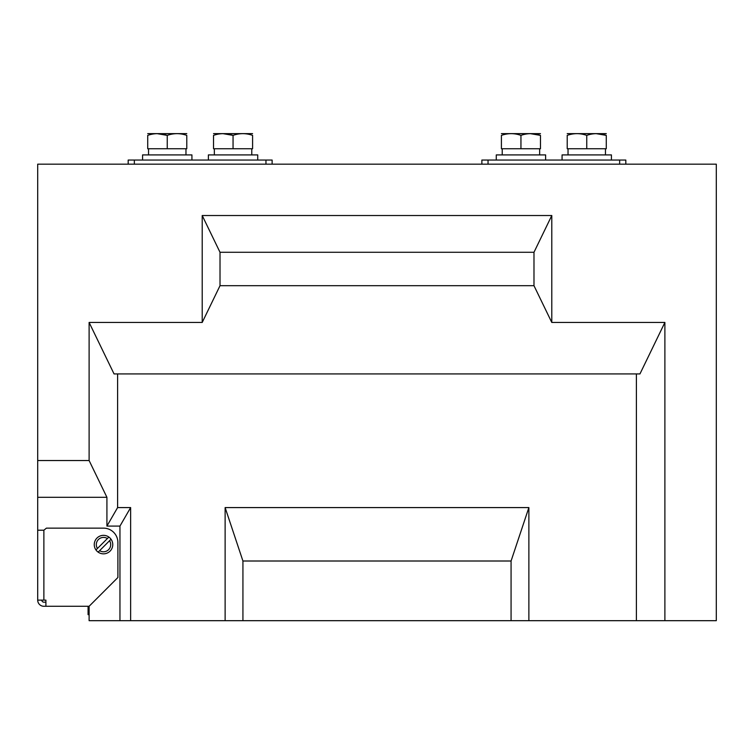 <?xml version="1.0" encoding="UTF-8"?>
<svg xmlns="http://www.w3.org/2000/svg" width="754" height="754" viewBox="0 0 754 754"><rect width="100%" height="100%" fill="white"/><g stroke="black" fill="none" stroke-linecap="round" stroke-linejoin="round"><path stroke-width="1.13" d="M265.955 164.165L265.955 160.055L272.128 160.055L272.128 164.165M128.18 160.055L128.18 164.165L128.18 160.055L134.353 160.055L134.353 164.165M265.955 160.055L134.353 160.055M481.872 164.165L481.872 160.055L625.82 160.055L625.82 164.165L625.82 160.055M37.7 460.534L89.113 460.534L106.917 497.301L106.917 526.085L119.952 526.085L119.952 620.683L89.113 620.683L89.113 606.282L117.897 577.498L117.897 542.541A14.392 14.392 0 0 0 103.505 528.139L46.428 528.139L43.873 530.203L37.7 530.203L37.7 164.165L716.3 164.165L716.3 620.683L664.887 620.683L664.887 322.448L551.787 322.448L533.983 285.691L533.983 252.279L551.787 215.521L551.787 322.448M106.917 497.301L37.7 497.301M664.887 322.448L639.957 373.918L636.395 373.918L636.395 620.683L664.887 620.683M636.395 620.683L511.071 620.683L511.071 561.004L528.874 507.583L528.874 620.683M242.929 620.683L242.929 561.004L225.126 507.583L225.126 620.683L511.071 620.683M225.126 620.683L119.952 620.683M89.113 460.534L89.113 322.448L114.043 373.918L117.605 373.918L117.605 507.583L106.917 526.085M202.213 322.448L220.017 285.691L220.017 252.279L202.213 215.521L202.213 322.448L89.113 322.448M202.213 215.521L551.787 215.521M220.017 285.691L533.983 285.691M636.395 373.918L117.605 373.918M119.952 526.085L130.64 507.583L117.605 507.583M130.64 507.583L130.64 620.683M225.126 507.583L528.874 507.583M242.929 561.004L511.071 561.004M220.017 252.279L533.983 252.279M88.077 606.282L88.077 614.642L89.113 614.642M88.077 612.776L89.113 612.776M88.077 607.083L89.113 607.083M88.077 614.51L89.113 614.51M45.909 606.282L43.873 606.282A6.173 6.173 0 0 1 37.7 600.118L45.909 600.118L45.909 606.282L89.113 606.282M41.809 600.118A2.055 2.055 0 0 0 43.873 602.173L45.909 602.173M37.7 600.118L37.7 530.203M257.727 154.909L257.727 160.055L257.727 154.909L208.377 154.909L208.377 160.055M191.931 160.055L191.931 154.909L142.572 154.909L142.572 160.055L142.572 154.909M167.247 135.381L157.115 133.637L167.247 135.381L167.247 148.745L186.785 148.745L186.785 135.381C180.291 133.081 173.778 133.081 167.247 135.381C160.753 133.081 154.24 133.081 147.718 135.381L147.718 148.745L167.247 148.745M233.052 135.381L222.92 133.637L233.052 135.381L233.052 148.745L252.59 148.745L252.59 135.381C246.096 133.081 239.583 133.081 233.052 135.381C226.558 133.081 220.045 133.081 213.523 135.381L213.523 148.745L233.052 148.745M186.785 133.637L147.718 133.637M186.785 135.381C186.785 133.081 186.785 133.081 186.785 135.381C186.785 133.081 186.785 133.081 186.785 135.381M147.718 135.381C147.718 133.081 147.718 133.081 147.718 135.381C147.718 133.081 147.718 133.081 147.718 135.381M252.59 133.637L213.523 133.637M252.59 135.381C252.59 133.081 252.59 133.081 252.59 135.381C252.59 133.081 252.59 133.081 252.59 135.381M213.523 135.381C213.523 133.081 213.523 133.081 213.523 135.381C213.523 133.081 213.523 133.081 213.523 135.381M111.338 549.515L110.998 550.024L111.338 549.515M108.934 552.088L108.425 552.428L108.934 552.088M98.576 536.763L98.067 537.102L98.576 536.763M96.012 539.157L95.673 539.666L96.012 539.157M107.388 538.535L97.445 548.478A7.201 7.201 0 0 1 107.388 538.535L108.868 537.055A9.255 9.255 0 0 0 95.965 549.958A9.255 9.255 0 0 0 110.046 551.136A9.255 9.255 0 0 0 111.045 539.233L99.622 550.656A7.201 7.201 0 0 0 109.566 540.712M108.868 537.055A9.255 9.255 0 0 1 111.045 539.233M98.143 552.135L99.622 550.656M97.445 548.478L95.965 549.958M496.273 154.909L496.273 160.055L496.273 154.909L545.623 154.909L545.623 160.055M562.069 160.055L562.069 154.909L611.428 154.909L611.428 160.055M586.753 135.381C593.275 133.081 599.788 133.081 606.282 135.381C606.282 133.081 606.282 133.081 606.282 135.381L596.15 133.637L606.282 135.381L606.282 148.745L567.215 148.745L567.215 135.381C567.215 133.081 567.215 133.081 567.215 135.381C573.737 133.081 580.25 133.081 586.753 135.381L586.753 148.745M520.948 135.381C527.47 133.081 533.983 133.081 540.477 135.381C540.477 133.081 540.477 133.081 540.477 135.381L530.345 133.637L540.477 135.381L540.477 148.745L501.41 148.745L501.41 135.381C501.41 133.081 501.41 133.081 501.41 135.381C507.942 133.081 514.454 133.081 520.948 135.381L520.948 148.745M606.282 133.637L567.215 133.637M540.477 133.637L501.41 133.637M619.647 164.165L619.647 160.055M488.045 160.055L488.045 164.165M88.077 611.06L89.113 611.06M43.873 530.203L43.873 600.118M148.538 148.745L148.538 154.909L148.538 148.745M185.965 148.745L185.965 154.909L185.965 148.745M251.77 148.745L251.77 154.909L251.77 148.745M214.343 148.745L214.343 154.909M568.035 154.909L568.035 148.745L568.035 154.909M605.462 154.909L605.462 148.745M539.657 154.909L539.657 148.745M502.23 154.909L502.23 148.745"/></g></svg>
